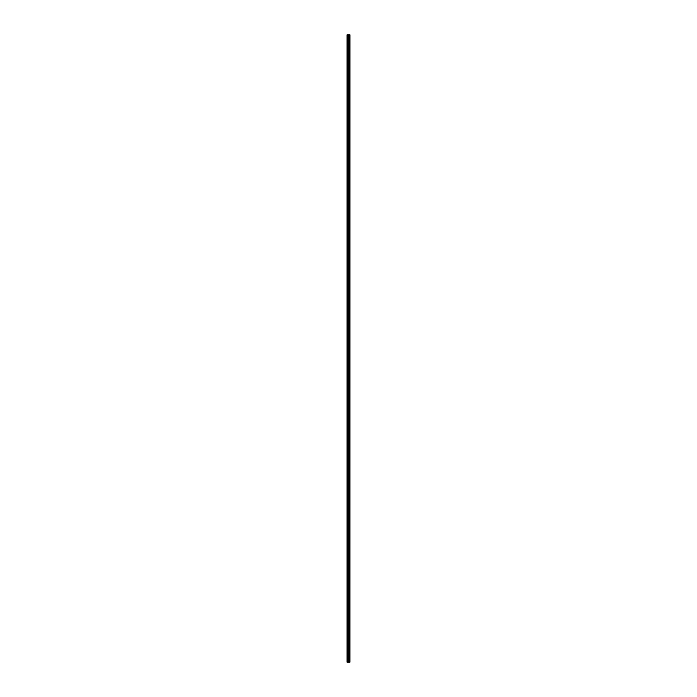 <?xml version="1.0" encoding="UTF-8"?>
<svg xmlns="http://www.w3.org/2000/svg" width="697" height="697" viewBox="0 0 697 697"><rect width="100%" height="100%" fill="white"/><g stroke="black" fill="none" stroke-linecap="round" stroke-linejoin="round"><path stroke-width="1.05" d="M347.211 662.15L349.964 662.15L349.981 34.85L347.019 34.85L347.019 662.15L347.211 34.85M349.981 34.85L349.964 662.15M349.005 662.15L349.005 34.85M349.929 662.15L349.929 34.85M349.667 662.15L349.667 34.85M349.615 662.15L349.615 34.85M349.293 662.15L349.293 34.85M349.232 662.15L349.232 34.85M348.988 662.15L348.988 34.85M348.848 662.15L348.848 34.85M348.709 662.15L348.709 34.85M348.535 662.15L348.535 34.85M348.395 662.15L348.395 34.85M348.056 662.15L348.056 34.85M347.855 662.15L347.855 34.85"/></g></svg>
